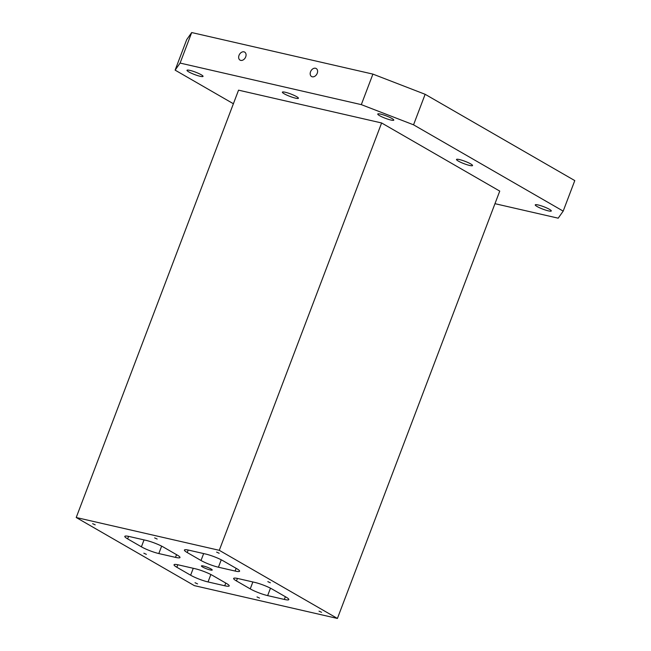 <?xml version="1.0" encoding="UTF-8"?>
<svg xmlns="http://www.w3.org/2000/svg" width="651" height="651" viewBox="0 0 651 651"><rect width="100%" height="100%" fill="white"/><g stroke="black" fill="none" stroke-linecap="round" stroke-linejoin="round"><path stroke-width="0.98" d="M361.313 104.632L413.548 124.821L425.144 94.297L372.909 74.108L191.695 32.55L186.715 39.613L175.119 70.137L180.099 63.074L361.313 104.632L372.909 74.108M203.372 565.996A5.778 0.863 20.8 0 1 209.256 568.063A5.778 0.863 20.8 0 1 212.218 570.032A5.778 0.863 20.8 0 1 206.505 568.787A5.778 0.863 20.8 0 1 201.411 565.931A5.778 0.863 20.8 0 1 203.372 565.996M212.617 575.468L226.393 583.418A13.207 1.977 20.8 0 1 229.209 585.916A13.207 1.977 20.8 0 1 224.733 585.77L208.043 581.945A13.207 1.977 20.8 0 1 190.629 575.215L176.852 567.265A13.207 1.977 20.8 0 1 174.037 564.759A13.207 1.977 20.8 0 1 178.512 564.905L195.202 568.738A13.207 1.977 20.8 0 1 212.617 575.468M163.393 547.076L177.178 555.026A13.207 1.977 20.8 0 1 179.985 557.533A13.207 1.977 20.8 0 1 175.51 557.378L158.82 553.553A13.207 1.977 20.8 0 1 141.405 546.824L127.629 538.873A13.207 1.977 20.8 0 1 124.813 536.375A13.207 1.977 20.8 0 1 129.289 536.522L145.979 540.346A13.207 1.977 20.8 0 1 163.393 547.076M188.188 550.038L187.236 552.544L201.021 560.495A13.207 1.977 20.8 0 0 218.427 567.224L235.117 571.049L236.15 568.331M250.236 588.886A13.207 1.977 20.8 0 0 267.651 595.608L284.341 599.441A13.207 1.977 20.8 0 0 288.816 599.587A13.207 1.977 20.8 0 0 286.009 597.081L272.224 589.139A13.207 1.977 20.8 0 0 254.81 582.409L238.12 578.576A13.207 1.977 20.8 0 0 233.644 578.43A13.207 1.977 20.8 0 0 236.459 580.936L250.236 588.886L252.873 581.961M235.117 571.049A13.207 1.977 20.8 0 0 239.592 571.204A13.207 1.977 20.8 0 0 236.785 568.697L223 560.747A13.207 1.977 20.8 0 0 205.586 554.017L188.896 550.193A13.207 1.977 20.8 0 0 184.42 550.046A13.207 1.977 20.8 0 0 187.236 552.544M216.628 552.105L219.159 553.26L216.628 552.105M143.838 553.195L146.369 554.351L143.838 553.195M92.645 523.673L95.176 524.828L92.645 523.673M195.031 582.718L197.562 583.874L195.031 582.718M257.023 596.934L259.554 598.09L257.023 596.934M319.014 611.151L321.545 612.306L319.014 611.151M267.821 581.628L270.352 582.783L267.821 581.628M154.637 537.889L157.168 539.044L154.637 537.889M337.413 618.45L219.281 550.315L76.216 517.512L194.356 585.64L337.413 618.45L499.748 191.101L381.616 122.966L219.281 550.315M76.216 517.512L238.551 90.163L381.616 122.966M494.972 203.682L558.2 218.183L563.188 211.119L574.784 180.596L425.144 94.297M380.648 114.128A8.585 1.286 20.8 0 1 389.396 117.204A8.585 1.286 20.8 0 1 393.798 120.126A8.585 1.286 20.8 0 1 385.311 118.279A8.585 1.286 20.8 0 1 377.743 114.031A8.585 1.286 20.8 0 1 380.648 114.128M538.165 204.967A8.585 1.286 20.8 0 1 546.913 208.043A8.585 1.286 20.8 0 1 551.307 210.973A8.585 1.286 20.8 0 1 542.828 209.126A8.585 1.286 20.8 0 1 535.252 204.87A8.585 1.286 20.8 0 1 538.165 204.967M285.276 92.255A8.585 1.286 20.8 0 1 294.024 95.331A8.585 1.286 20.8 0 1 298.418 98.26A8.585 1.286 20.8 0 1 289.939 96.405A8.585 1.286 20.8 0 1 282.371 92.157A8.585 1.286 20.8 0 1 285.276 92.255M189.905 70.381A8.585 1.286 20.8 0 1 198.653 73.457A8.585 1.286 20.8 0 1 203.047 76.387A8.585 1.286 20.8 0 1 194.568 74.539A8.585 1.286 20.8 0 1 186.992 70.284A8.585 1.286 20.8 0 1 189.905 70.381M459.403 159.552A8.585 1.286 20.8 0 1 468.159 162.62A8.585 1.286 20.8 0 1 472.553 165.549A8.585 1.286 20.8 0 1 464.065 163.702A8.585 1.286 20.8 0 1 456.497 159.454A8.585 1.286 20.8 0 1 459.403 159.552M563.188 211.119L413.548 124.821M175.119 70.137L233.392 103.745M310.551 71.756A4.622 3.353 120 0 1 316.199 68.518A4.622 3.353 120 0 1 316.801 74.198A4.622 3.353 120 0 1 311.585 76.525A4.622 3.353 120 0 1 310.551 71.756M239.023 55.351A4.622 3.353 120 0 1 244.67 52.113A4.622 3.353 120 0 1 245.264 57.793A4.622 3.353 120 0 1 240.048 60.12A4.622 3.353 120 0 1 239.023 55.351M191.695 32.55L180.099 63.074M203.649 553.57L201.021 560.495M236.459 580.936L237.412 578.422M193.257 568.29L190.629 575.215M176.852 567.265L177.804 564.759M144.034 539.907L141.405 546.824M128.581 536.367L127.629 538.873M267.651 595.608L270.474 588.195M285.374 596.723L284.341 599.441M210.867 574.524L208.043 581.945M225.767 583.052L224.733 585.77M161.643 546.132L158.82 553.553M175.51 557.378L176.543 554.66M221.25 559.803L218.427 567.224"/></g></svg>
